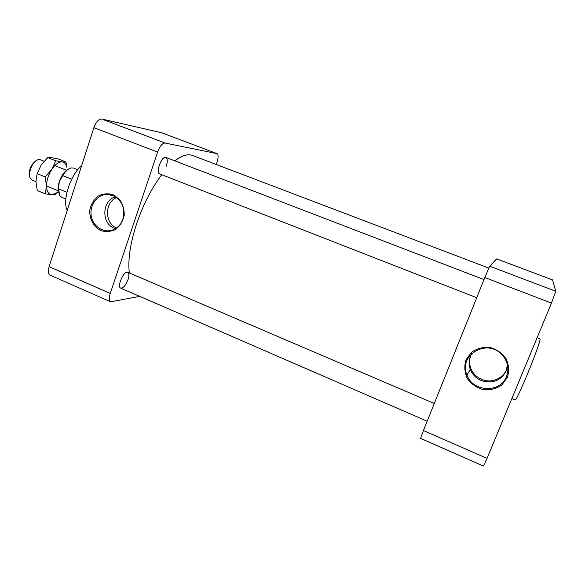 <?xml version="1.0" encoding="UTF-8"?>
<svg xmlns="http://www.w3.org/2000/svg" width="585" height="585" viewBox="0 0 585 585"><rect width="100%" height="100%" fill="white"/><g stroke="black" fill="none" stroke-linecap="round" stroke-linejoin="round"><path stroke-width="0.88" d="M128.042 279.63C129.263 275.659 129.168 273.21 127.742 272.281C123.998 270.175 116.605 286.804 120.722 288.105C123.289 288.237 125.731 285.414 128.042 279.63M166.294 166.169C167.712 161.453 167.573 158.528 165.884 157.409C161.877 155.376 155.332 172.729 159.661 173.913L160.005 173.994M116.62 197.598C104.554 202.271 104.488 223.024 116.481 227.982M114.404 228.318C101.073 223.558 101.885 200.253 115.552 196.86M122.901 219.075C125.409 208.253 122.104 200.406 112.985 195.536L106.711 194.439C96.518 194.725 88.781 206.425 91.509 217.225C93.988 228.099 106.002 234.154 115.018 228.918C118.755 226.731 121.38 223.455 122.901 219.075M112.846 194.608L119.384 199.288C122.711 203.968 124.327 209.276 124.225 215.214C122.982 220.984 120.232 225.634 115.976 229.181C111.135 231.631 106.134 232.113 100.986 230.629C93.724 226.973 89.322 218.922 89.776 210.169C90.975 204.465 93.666 199.821 97.856 196.246C102.653 193.73 107.647 193.182 112.846 194.608M81.644 165.657C70.368 174.835 62.156 200.523 67.187 210.541M216.253 164.495L216.94 162.498C218.461 157.643 218.468 154.674 216.977 153.606L165.043 143.032C162.345 143.113 159.859 146.133 157.584 152.085L110.258 293.436C108.876 297.977 109 300.77 110.631 301.816L139.771 296.376M216.816 153.555L161.475 132.715L216.977 153.606M161.284 132.656L101.775 119.026L165.043 143.032M157.584 152.085L93.885 127.662C96.094 121.834 98.719 118.952 101.775 119.026M93.885 127.662L49.103 266.665L110.258 293.436M110.631 301.816L50.039 275.125C48.131 273.963 47.816 271.147 49.103 266.665M161.723 174.718C151.573 188.26 143.223 204.56 136.678 223.609C130.221 243.477 127.771 259.93 129.314 272.954M488.767 268.076L192.487 155.464C187.741 153.679 181.862 155.478 174.871 160.86M471.781 353.391C468.775 359.212 468.87 365.098 472.066 371.044C474.311 374.831 477.499 377.61 481.638 379.38C492.658 384.345 506.544 376.872 507.539 365.23M552.562 279.937L496.643 258.892L552.547 279.915L555.75 291.264L551.479 303.103L484.811 277.546L423.438 430.531L487.042 458.369L483.393 466.033L420.542 438.348L423.438 430.531M551.479 303.103L487.042 458.369M507.487 377.193L501.857 384.945C496.336 388.696 490.15 390.29 483.312 389.734C476.709 387.804 471.4 384.111 467.386 378.656C464.614 372.565 464.11 366.378 465.857 360.097L471.356 352.375C476.782 348.58 482.932 346.905 489.791 347.366C496.46 349.223 501.85 352.894 505.966 358.393C508.796 364.572 509.308 370.839 507.487 377.193M496.643 258.892L489.689 266.204L555.75 291.264M484.811 277.546L489.689 266.204M511.86 398.56L515.107 399.913C516.241 402.816 541.045 342.298 540.035 339.059L537.14 337.662M507.444 364.799L506.135 370.956C500.76 380.828 492.468 384.023 481.25 380.542C477.082 378.758 473.872 375.958 471.612 372.14L470.369 369.559C468.256 363.716 468.834 358.232 472.102 353.099M506.471 376.579C509.425 368.206 507.685 360.689 501.235 354.027C485.974 338.415 458.26 355.702 466.954 374.97C472.673 392.104 500.38 393.478 506.471 376.579M66.946 192.268L58.515 188.816L59.275 181.672L62.734 175.61L71.677 179.222M77.761 169.701L73.681 168.063L70.997 167.946C68.116 168.765 65.366 171.317 62.734 175.61M58.515 188.816L59.78 195.58L61.791 197.364L65.856 199.039M68.138 169.343C64.372 171.434 61.418 175.544 59.275 181.672C57.93 186.088 57.739 189.723 58.705 192.582M35.809 160.934C30.778 164.773 28.723 169.818 29.667 176.085M44.058 161.277L40.365 159.793L38.069 159.742C32.599 160.897 27.334 173.877 30.449 178.513L32.138 180.078L35.904 181.628L37.308 190.6L45.257 193.884L51.794 194.681L55.641 194.403L58.42 191.631M65.981 162.023L62.222 161.935C64.555 162.294 66.083 164.041 66.814 167.186L65.981 162.023L58.098 158.879L51.677 157.723L47.736 157.584L41.133 165.065L37.111 173.657L45.162 176.941L46.515 186.008L45.257 193.884M37.111 173.657L35.912 181.657M47.736 157.584L55.758 160.795L51.794 169.365L45.162 176.941M58.251 190.783L46.515 185.979C46.639 180.341 48.394 174.791 51.794 169.365C55.334 164.217 58.807 161.738 62.222 161.935L55.758 160.795M46.515 186.008C46.698 191.427 48.453 194.315 51.794 194.681L56.255 193.211L58.383 191.492M112.291 195.273L106.711 194.439M434.289 403.482L127.742 272.281M427.174 421.222L120.722 288.105M471.612 372.14L472.066 371.044M470.369 369.559L466.954 374.97M66.558 170.315L54.793 165.592M483.992 279.593L165.884 157.409M476.724 297.707L159.661 173.913M56.255 193.211L55.224 194.505M66.814 167.186L66.873 166.593"/></g></svg>
